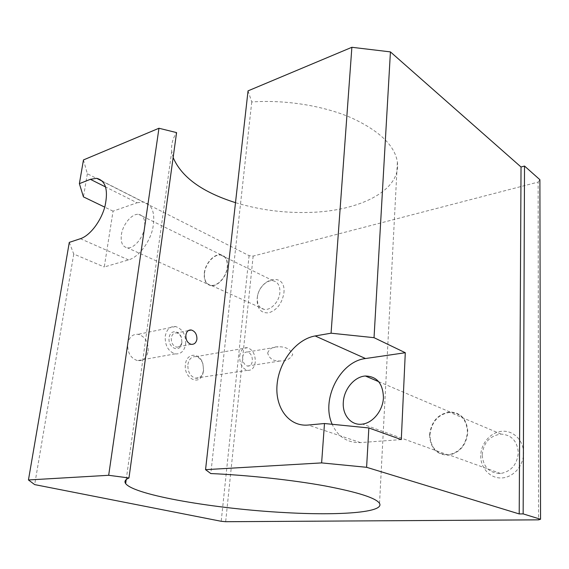 <?xml version="1.0" encoding="UTF-8"?>
<svg xmlns="http://www.w3.org/2000/svg" width="569" height="569" viewBox="0 0 569 569"><rect width="100%" height="100%" fill="white"/><g stroke="black" fill="none" stroke-linecap="round" stroke-linejoin="round"><path stroke-width="0.43" stroke-dasharray="2.85 2.13" d="M248.041 90.869L251.754 101.958C285.225 99.589 323.22 105.706 351.094 117.691C379.431 130.77 394.865 145.579 397.382 162.101C401.145 190.715 359.089 211.049 310.155 212.401C284.422 213.211 259.535 209.961 235.502 202.664M251.754 101.958L210.793 473.55M257.344 297.48C258.034 288.405 266.577 279.365 273.234 280.809C277.957 282.025 280.176 285.937 279.877 292.544C279.265 301.584 270.808 310.631 264.244 309.401C259.272 308.242 256.975 304.273 257.344 297.48M283.91 292.971C286.321 271.079 258.49 277.828 257.16 298.803C256.946 308.668 260.808 313.341 268.746 312.829C277.011 310.077 282.06 303.455 283.91 292.971M204.513 273.028C205.452 263.49 214.236 253.774 220.879 255.097C225.594 256.235 227.714 260.282 227.251 267.224C226.405 276.74 217.678 286.463 211.12 285.353C206.17 284.265 203.965 280.154 204.513 273.028M121.389 234.713C122.769 224.278 132.058 213.261 138.708 214.371C143.416 215.374 145.38 219.677 144.597 227.28C143.31 237.707 134.035 248.753 127.477 247.842C122.534 246.889 120.5 242.508 121.389 234.713M204.299 273.084C205.253 263.362 214.214 253.461 220.985 254.812C225.786 255.972 227.949 260.09 227.472 267.167C226.611 276.861 217.714 286.776 211.042 285.645C205.985 284.536 203.745 280.353 204.299 273.084M482.206 454.745C483.55 442.526 489.838 435.648 501.061 434.104C511.559 434.887 517.306 441.075 518.302 452.675C517.185 464.489 511.275 471.438 500.585 473.515C489.226 473.166 483.102 466.914 482.206 454.745M523.551 453.194C523.672 440.456 513.402 430.292 502.057 431.266C490.713 432.063 480.912 443.365 480.748 455.62C480.421 467.882 489.973 478.458 501.531 477.96C513.082 477.647 523.608 465.926 523.551 453.194M429.929 434.872C431.565 421.736 438.222 414.239 449.894 412.369C460.783 413.009 466.637 419.559 467.455 432.02C466.061 444.759 459.78 452.334 448.621 454.745C436.836 454.553 430.605 447.924 429.929 434.872M429.581 434.901C431.252 421.508 438.038 413.862 449.937 411.97C461.025 412.625 466.993 419.296 467.825 431.992C466.402 444.972 460.008 452.689 448.642 455.157C436.622 454.958 430.271 448.208 429.581 434.901M187.877 364.594C188.929 359.003 191.611 356.35 195.921 356.656C199.129 357.396 201.462 359.8 202.927 363.868L203.574 370.199L202.72 373.534C201.085 377.069 198.652 378.62 195.423 378.193C190.181 376.337 187.663 371.806 187.877 364.594M203.595 370.81L202.849 363.52C199.655 352.247 186.511 352.602 185.444 364.345C183.367 377.51 198.417 386.251 202.607 374.665L203.595 370.81M239.684 355.974C240.666 350.113 243.283 347.36 247.551 347.723C252.807 349.679 255.381 354.444 255.282 362.019C254.343 367.958 251.683 370.732 247.309 370.341C242.095 368.342 239.556 363.555 239.684 355.974M267.665 353.022C269.343 348.712 272.85 346.649 278.184 346.827C285.41 346.493 290.261 349.032 292.729 354.451C290.304 358.996 286.079 361.18 280.048 360.988C273.376 361.301 269.244 358.641 267.665 353.022M242.679 357.14C243.283 353.484 244.919 351.77 247.579 351.998C250.844 353.221 252.437 356.18 252.373 360.895C251.783 364.58 250.14 366.301 247.43 366.059C244.186 364.821 242.6 361.848 242.679 357.14M181.838 341.99L181.525 338.171C180.579 335.248 178.951 333.505 176.653 332.936C173.773 332.694 171.98 334.38 171.276 337.993C171.12 342.766 172.834 345.796 176.411 347.076C178.723 347.375 180.401 346.244 181.44 343.683L181.838 341.99M181.902 342.602L181.532 337.993C179.534 329.849 169.918 329.543 169.128 337.773C167.592 347.09 178.808 353.2 181.426 344.643L181.902 342.602M148.16 351.066C148.502 342.154 145.18 336.571 138.196 334.309C132.655 333.925 129.17 337.083 127.741 343.79C127.356 352.673 130.614 358.285 137.513 360.632C143.232 361.073 146.781 357.887 148.16 351.066M185.672 344.025C185.942 334.778 182.585 328.953 175.593 326.535C170.067 326.094 166.61 329.344 165.23 336.293C164.918 345.525 168.218 351.386 175.124 353.875C180.828 354.38 184.349 351.094 185.672 344.025M401.294 439.581L360.476 442.597C347.375 442.924 337.943 436.821 332.189 424.289M137.058 202.77L143.416 201.995C152.599 204.47 155.664 213.567 152.606 229.286C149.042 243.568 138.239 257.195 128.544 259.919L104.269 266.975L113.06 211.156L137.058 202.77L105.628 186.981M69.29 242.38L73.75 254.051L104.269 266.975M113.06 211.156L104.753 207.152M73.75 254.051L34.666 484.603M83.458 159.932L87.356 173.751L249.094 255.645L253.148 256.086L538.139 182.08L538.551 519.846M538.139 182.08L539.903 179.712M253.148 256.086L225.665 521.709M249.094 255.645L221.206 521.289M87.356 173.751L83.437 196.874M173.14 157.535L171.753 151.326C171.02 144.896 172.627 138.651 176.575 132.598M360.476 442.597L308.163 425.043M128.544 259.919L80.407 238.703M379.53 503.366L397.382 162.101M273.234 280.809L220.879 255.097M220.985 254.812L138.708 214.371M501.061 434.104L449.894 412.369M449.937 411.97L378.662 381.65M195.921 356.656L247.551 347.723M247.579 351.998L278.184 346.827M188.339 330.589L176.653 332.936M175.593 326.535L138.196 334.309M175.124 353.875L137.513 360.632M181.44 343.683L181.426 344.643M191.148 344.33L176.411 347.076M247.43 366.059L280.048 360.988M195.423 378.193L247.309 370.341M202.72 373.534L202.607 374.665M448.642 455.157L362.503 424.09M500.585 473.515L448.621 454.745M211.042 285.645L127.477 247.842M264.244 309.401L211.12 285.353M102.562 181.298L143.416 201.995M126.211 479.567L171.753 151.326"/><path stroke-width="0.85" d="M284.977 512.591C338.875 515.692 384.857 512.584 379.53 503.366C376.052 498.01 357.844 492.185 324.906 485.905C292.509 480.008 248.632 475.222 210.793 473.55L205.551 469.66L321.62 462.903L366.6 467.298L519.213 513.935L523.153 513.892L540.55 519.248L538.551 519.846L225.665 521.709L221.206 521.289L34.666 484.603L28.45 479.966L108.679 475.293L128.964 477.967C125.216 479.624 124.113 481.502 125.657 483.593C134.44 495.322 216.739 509.049 284.977 512.591M343.32 402.127C343.968 389.146 354.473 376.586 365.39 376.009C376.977 376.351 382.994 383.577 383.435 397.695C382.994 410.363 373.008 422.852 362.503 424.09C351.293 425.961 342.197 415.142 343.32 402.127M185.885 335.12C186.532 331.471 188.332 329.764 191.276 329.999C195.067 331.229 196.945 334.266 196.931 339.117C196.205 342.815 194.278 344.551 191.148 344.323C187.457 343.057 185.707 339.985 185.885 335.12M401.294 439.581L368.854 427.952L324.486 423.521L308.163 425.043C288.746 426.892 274.827 407.44 277.089 384.438C279.087 361.457 296.314 339.167 315.148 335.952L331.066 333.192L374.032 337.68L405.292 352.723L401.294 439.581M104.753 207.152L83.437 196.874L79.383 183.659L90.379 179.32L96.666 178.317C105.656 180.586 108.43 189.904 104.988 206.277C101.083 221.177 90.03 235.616 80.407 238.703L69.29 242.38L28.45 479.966M332.189 424.289C320.724 399.644 340.027 361.351 365.511 358.534L405.292 352.723M368.854 427.952L366.6 467.298M540.55 519.248L539.903 179.712L524.518 166.048L521.033 167.002L519.213 513.935M521.033 167.002L390.426 51.893L374.032 337.68M324.486 423.521L321.62 462.903M128.964 477.967L176.575 132.598L158.957 128.253L108.679 475.293M158.957 128.253L83.458 159.932L79.383 183.659M235.502 202.664C202.287 192.187 181.497 177.144 173.14 157.535M390.426 51.893L351.877 47.291L248.041 90.869L205.551 469.66M351.877 47.291L331.066 333.192M524.518 166.048L523.153 513.892M105.628 186.981L90.379 179.32M365.511 358.534L315.148 335.952M378.662 381.65L365.39 376.009M191.276 329.999L188.339 330.589M96.666 178.317L102.562 181.298M125.657 483.593L126.211 479.567"/></g></svg>
